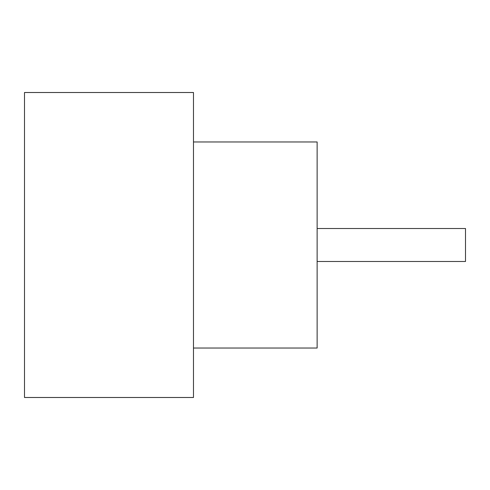 <?xml version="1.0" encoding="UTF-8"?>
<svg xmlns="http://www.w3.org/2000/svg" width="490" height="490" viewBox="0 0 490 490"><rect width="100%" height="100%" fill="white"/><g stroke="black" fill="none" stroke-linecap="round" stroke-linejoin="round"><path stroke-width="0.73" d="M317.128 228.512L465.5 228.512L465.5 261.489L317.128 261.489M193.483 141.965L317.128 141.965L317.128 348.035L193.483 348.035M193.483 245L193.483 397.494L24.5 397.494L24.5 92.506L193.483 92.506L193.483 245"/></g></svg>
